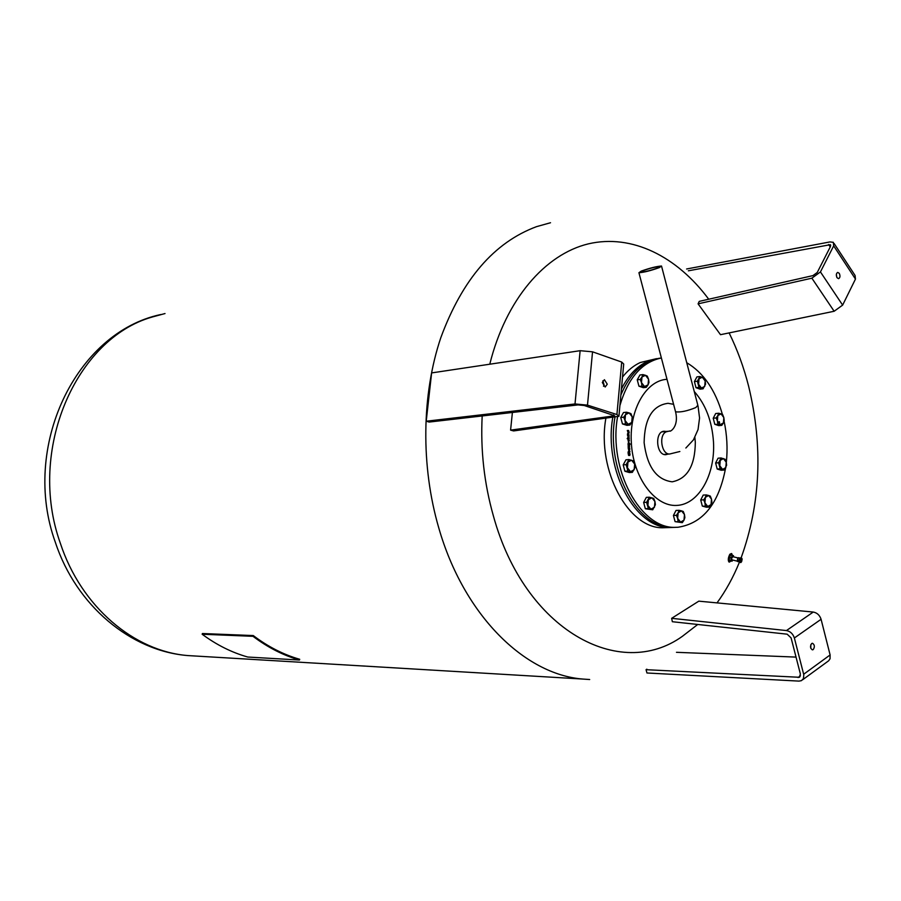 <?xml version="1.0" encoding="UTF-8"?>
<svg xmlns="http://www.w3.org/2000/svg" width="901" height="901" viewBox="0 0 901 901"><rect width="100%" height="100%" fill="white"/><g stroke="black" fill="none" stroke-linecap="round" stroke-linejoin="round"><path stroke-width="1.35" d="M813.22 649.598L812.364 649.858C810.19 648.326 809.965 646.22 811.666 643.528L812.511 643.269C814.684 644.789 814.921 646.895 813.22 649.598M810.799 648.315L810.821 644.699M796.033 657.099L676.471 652.313M802.656 679.759L828.65 660.782L830.035 658.8L830.114 654.948L821.081 619.291C819.707 615.18 817.094 612.77 813.254 612.049L698.804 601.158L671.65 618.323L786.449 630.565C790.323 631.331 792.959 633.808 794.367 637.976L803.805 674.838L803.433 678.611L801.439 680.649L798.996 681.111L646.963 672.991L646.062 669.691L799.288 677.282L800.403 674.083L791.089 637.885L787.147 634.18L672.36 621.724L671.65 618.323M646.839 669.184L646.062 669.691M641.219 271.111C649.97 268.014 656.739 266.324 661.525 266.032L659.295 267.62C650.488 270.75 643.697 272.451 638.922 272.721L641.219 271.111M642.548 270.852C650.004 268.216 655.759 266.775 659.836 266.538L657.933 267.89C650.443 270.537 644.665 271.989 640.6 272.226L642.548 270.852M716.622 466.842L716.126 464.927M695.437 385.527L694.93 383.578M644.654 506.238L644.249 504.706M624.213 468.689L623.819 467.202M668.024 454.115L665.76 454.69C656.086 455.433 654.509 431.207 664.228 431.241L666.076 431.466M675.345 527.355L673.137 527.412C638.167 529.518 605.573 469.984 614.966 417.242M620.868 395.021C630.272 372.699 643.652 360.366 661.03 358.024L661.323 357.99M725.587 468.047C718.852 503.682 702.96 523.425 677.935 527.265L675.716 527.322C640.712 529.428 608.107 469.703 617.557 416.859M619.911 405.551C628.053 377.936 641.872 362.078 661.39 357.979M694.874 437.492L695.324 442.346C695.065 465.648 687.35 478.803 672.191 481.81C656.502 479.805 647.155 466.774 644.125 442.718C644.542 418.514 652.527 405.382 668.058 403.31L673.599 404.312M666.661 527.637L663.981 527.738C629.078 529.811 596.563 470.885 605.832 418.469M622.512 377.035C627.783 370.39 633.707 365.558 640.284 362.517L656.57 358.643M673.374 527.412L670.93 527.49C635.971 529.585 603.4 470.209 612.77 417.535M621.42 389.041C628.087 375.672 636.669 366.516 647.177 361.571L658.8 358.339M697.723 624.472L682.384 636.32C619.899 681.269 524.844 630.486 493.388 515.924C484.186 483.42 480.447 450.095 482.181 415.958M489.772 364.218C505.9 299.402 545.037 254.262 588.387 243.856C631.894 233.674 676.989 256.402 708.727 299.233M729.123 332.908C737.288 349.52 743.787 367.259 748.596 386.124C763.17 446.468 760.647 503.794 741.039 558.091M740.892 559.116L739.406 558.755M740.757 559.307L739.304 558.98L740.836 559.116M740.656 559.544L739.203 559.228L740.735 559.341M740.566 559.803L739.124 559.476L740.645 559.589M740.554 559.836L738.978 560.005L740.431 560.332M740.374 560.613L738.933 560.276L740.419 560.377M740.329 560.872L738.888 560.546L740.363 560.647M740.329 560.918L738.865 560.805L740.295 561.391M740.295 561.616L738.854 561.278L740.295 561.424M740.307 561.83L738.876 561.492L740.295 561.65M740.34 562.021L738.899 561.672L740.318 561.864M740.385 562.19L738.944 561.841L740.34 562.055M740.385 562.213L739.068 562.078L740.588 562.506M739.304 562.224L741.027 562.438M732.783 556.931L732.13 556.852M732.806 556.683L731.533 558.485L732.04 559.893M732.367 555.253L731.68 553.574L730.351 554.363C728.639 557.764 728.323 560.343 729.438 562.089L731.004 560.963M731.488 553.529L729.855 554.239C728.143 557.651 727.828 560.231 728.943 561.976L729.134 562.021M621.78 421.398L621.352 419.843M638.302 383.77L637.84 382.069M674.432 519.246L673.993 517.591M714.234 422.141L713.727 420.17M701.721 503.794L701.248 501.992M253.282 635.565L202.421 633.527L202.151 634.236C216.612 644.936 231.816 652.538 247.775 657.032L299.447 660.028L299.706 659.284C283.488 654.633 268.014 646.727 253.282 635.565L253.012 636.32L202.151 634.236M253.012 636.32C267.755 647.459 283.229 655.354 299.447 660.028M708.659 495.494L710.303 496.102L711.486 499.109L708.659 495.494L705.37 497.352L706.215 494.919L708.659 495.494M711.891 502.161L711.047 504.594L711.486 499.109L711.891 502.161M709.414 507.072L707.758 506.486L711.047 504.594L709.414 507.072L706.407 507.218L702.318 506.069L700.719 499.987L703.715 499.841L705.37 497.352L704.92 502.859L703.715 499.841M705.314 505.923L704.92 502.859L707.758 506.486L702.318 506.069M700.719 499.987L703.219 495.077L706.215 494.919M721.059 413.874L722.658 414.595L723.83 417.58L721.059 413.874L717.827 415.552L718.66 413.232L721.059 413.874M724.224 420.643L723.402 422.963L723.83 417.58L724.224 420.643M721.791 425.351L720.181 424.641L723.402 422.963L721.791 425.351L718.807 425.632L714.797 424.292L713.22 418.233L716.205 417.94L717.827 415.552L717.387 420.936L716.205 417.94M717.782 424.011L717.387 420.936L720.181 424.641L714.797 424.292M713.22 418.233L715.664 413.536L718.66 413.232M681.539 510.867L683.251 511.464L684.467 514.527L681.539 510.867L678.126 512.793L679.027 510.304L681.539 510.867M684.884 517.625L683.994 520.125L684.467 514.527L684.884 517.625M682.316 522.659L680.593 522.073L683.994 520.125L682.316 522.659L675.074 521.634L673.43 515.462L676.437 515.338L678.126 512.793L677.653 518.413L676.437 515.338M678.081 521.521L677.653 518.413L680.593 522.073L675.074 521.634M673.43 515.462L676.02 510.439L679.027 510.304M645.521 375.312L647.312 376.122L648.551 379.253L645.521 375.312L641.974 376.967L642.931 374.602L645.521 375.312M648.99 382.475L648.056 384.851L648.551 379.253L648.99 382.475M646.31 387.317L644.519 386.529L648.056 384.851L646.31 387.317L643.325 387.678L638.944 386.191L637.244 379.828L640.228 379.445L641.974 376.967L641.478 382.587L640.228 379.445M641.929 385.819L641.478 382.587L644.519 386.529L638.944 386.191M637.244 379.828L639.947 374.985L642.931 374.602M629.123 412.895L630.959 413.66L632.209 416.825L629.123 412.895L625.497 414.663L626.488 412.219L629.123 412.895M632.671 420.057L631.702 422.513L632.209 416.825L632.671 420.057M629.934 425.035L628.087 424.292L631.702 422.513L629.934 425.035L626.938 425.34L622.456 423.92L620.733 417.512L623.717 417.197L625.497 414.663L624.979 420.373L623.717 417.197M625.452 423.616L624.979 420.373L628.087 424.292L622.456 423.92M620.733 417.512L623.492 412.534L626.488 412.219M732.626 560.039L732.051 561.21L729.303 560.411L729.472 557.426L730.722 554.858L733.47 555.658L733.403 556.818M732.051 561.21L730.959 560.816L731.116 557.832L732.378 555.253M729.303 560.411L730.959 560.816M729.472 557.426L731.116 557.832M739.507 558.552L740.859 559.082M741.005 558.913L739.62 558.372M739.732 558.215L741.23 558.575L739.732 558.215M739.845 558.091L741.343 558.451L739.845 558.091M740.397 562.044L738.899 561.672L739.316 558.789L739.958 558.001L741.444 558.361L740.059 557.944L741.557 558.293L740.138 557.944M739.766 558.124L739.316 558.789L740.172 557.91L741.658 558.271L740.16 557.91L741.298 558.417M740.363 561.852L738.876 561.492M740.352 561.638L738.854 561.278M740.352 561.413L738.854 561.053M740.363 561.165L738.865 560.805M740.385 560.906L738.888 560.546M740.419 560.636L738.933 560.276M740.476 560.366L738.978 560.005M740.543 560.107L739.045 559.746M740.622 559.836L739.124 559.476M740.701 559.589L739.203 559.228M740.791 559.341L739.304 558.98M739.394 562.247C733.279 577.282 725.812 590.831 717.016 602.893M719.325 421.645L719.606 422.963M628.38 439.97L628.279 441.389L628.909 439.587L629.348 440.488L628.65 441.828L627.918 439.834L628.549 439.53L628.549 441.377M686.742 362.72C703.388 372.597 715.281 389.84 722.422 414.46M724.089 421.206C727.028 434.958 727.771 448.732 726.319 462.528M628.864 449.329L628.763 450.748L629.765 449.329L629.135 451.176L628.414 449.182L629.033 448.889L629.135 450.725M628.673 442.571L628.38 443.889L629.213 443.889L628.673 442.571M628.143 432.717L628.436 430.948L627.603 430.937L628.132 432.255L628.628 430.937L628.155 432.717L627.31 430.487L628.628 430.487L629.135 432.457L628.628 430.937M629.934 451.818L628.481 452.91L628.402 451.333L629.348 452.156L629.867 451.322L629.427 452.595M630.069 454.318L629.653 455.489L629.461 453.563L628.65 455.478L628.098 453.226L628.594 454.982L629.844 453.383L629.799 455.478M629.574 445.409L628.312 445.871L629.63 446.468L628.391 447.38L629.731 448.428L628.245 448.439L628.166 445.195L629.574 445.409M628.616 442.109L630.058 444.328L628.031 444.351L628.481 442.121M629.225 438.618L627.152 438.629L629.056 439.069M629.078 435.893L628.707 437.987L627.704 437.987L628.943 437.03L627.592 435.893L628.921 436.343M628.932 433.156L627.704 434.113L629.044 435.251L627.558 435.251L627.456 434L627.941 433.156L628.774 433.606M627.321 430.498L628.447 430.498L629.213 432.457M627.603 430.937L628.076 432.255M627.603 433.708L627.918 434.8M627.727 434.823L629.022 434.8M627.839 433.178L628.752 433.178M629.078 437.74L628.943 436.343M627.682 437.559L628.538 437.537M627.592 435.915L628.898 435.915M627.152 438.641L629.033 438.641M628.459 442.132L629.416 443.889M628.008 443.911L630.036 443.878M628.549 442.582L628.38 443.889M628.211 445.511L628.526 446.491M628.65 446.479L629.63 446.468M628.29 447.02L628.594 447.988M628.414 448L629.709 447.977M628.571 444.97L629.551 444.959M629.281 453.575L628.988 455.242M628.414 454.994L628.414 453.259M629.664 453.406L629.889 454.329M628.02 452.178L628.65 452.156M628.425 451.356L629.168 452.167M628.853 448.901L629.022 450.737M629.484 448.946L629.101 451.176M628.369 439.553L628.493 441.389M628.999 439.598L628.616 441.828M634.664 464.049L631.578 460.197L627.952 462.078L627.445 467.822L630.542 471.662L634.158 469.77L634.664 464.049L635.126 467.27L632.389 472.338L627.907 471.043L626.172 464.646L628.943 459.566L633.414 460.895L634.664 464.049M632.389 472.338L629.394 472.552L624.911 471.257L627.907 471.043M624.911 471.257L623.177 464.871L625.947 459.803L628.943 459.566M623.177 464.871L626.172 464.646M654.948 501.542L651.919 497.791L648.382 499.728L647.887 505.438L650.927 509.178L654.453 507.229L654.948 501.542L655.399 504.695L652.718 509.797L648.337 508.603L646.636 502.296L649.339 497.206L653.709 498.422L654.948 501.542M652.718 509.797L645.33 508.75L648.337 508.603M645.33 508.75L643.641 502.454L646.332 497.363L649.339 497.206M643.641 502.454L646.636 502.296M705.168 381.01L702.33 377.215L699.041 378.814L698.579 384.243L701.44 388.038L704.728 386.416L705.168 381.01L705.573 384.119L703.084 388.804L698.996 387.362L697.385 381.213L699.897 376.528L703.985 377.992L705.168 381.01M703.084 388.804L700.1 389.153L696 387.712L698.996 387.362M696 387.712L694.401 381.574L696.912 376.888L699.897 376.528M694.401 381.574L697.385 381.213M726.24 462.224L723.458 458.586L720.237 460.343L719.798 465.772L722.591 469.41L725.812 467.63L726.24 462.224L726.623 465.265L724.201 470.052L720.192 468.824L718.615 462.776L721.059 457.978L725.057 459.24L726.24 462.224M724.201 470.052L721.205 470.254L717.196 469.027L720.192 468.824M717.196 469.027L715.619 462.99L718.063 458.204L721.059 457.978M715.619 462.99L718.615 462.776M839.259 273.341C840.396 275.943 840.171 277.722 838.594 278.668L837.063 277.733C835.914 275.132 836.139 273.352 837.727 272.406L839.259 273.341M836.77 277.226L836.353 274.388M686.607 268.994L829.934 241.93L833.335 242.324L833.673 245.872L820.439 271.922L811.869 278.184L698.084 303.84L699.255 301.373L812.961 275.605L817.252 272.474L830.485 246.469L830.328 244.689L688.353 270.807M698.084 303.84L720.496 334.688L834.146 311.262L842.638 305.112L855.466 279.073L855.072 275.469L834.146 243.552M602.318 382.531L604.402 379.704L607.263 384.186L605.168 387.013L602.318 382.531M603.501 386.304L604.019 384.592L602.837 380.83M578.014 404.909L429.169 422.062L426.218 421.217L575.007 403.952L587.486 405.123L616.915 414.539L618.931 416.296L513.604 430.937L510.585 430.126L614.673 415.766L584.242 405.495L578.014 404.909M510.585 430.126L512.399 412.478M618.987 415.62L623.706 364.038L621.724 362.067L592.543 351.818L580.131 350.692L431.624 372.913L426.218 421.217M813.254 612.049L786.449 630.565M821.081 619.291L794.367 637.976M830.114 654.948L803.681 674.241M800.448 675.773L798.072 677.518M661.627 266.437L697.836 405.236L695.842 407.545C687.272 411.036 680.514 412.455 675.57 411.813L675.378 411.081M670.096 453.946L669.781 453.98C661.616 454.96 658.372 435.16 666.177 431.827L669.815 430.948C669.049 432.48 679.331 427.637 675.57 411.813L638.922 272.721M694.266 391.518C705.652 404.391 712.06 421.206 713.491 441.963C715.405 474.737 698.737 504.504 676.775 505.416C654.858 506.835 632.964 477.339 631.331 442.537C629.213 409.572 646.242 380.346 667.01 379.31M165.018 313.548L152.168 317.028C75.943 338.585 26.895 450.286 60.344 543.247C81.236 607.004 134.418 651.412 187.949 655.579L195.979 656.063M589.682 679.523L582.722 679.05C524.461 674.432 463.767 615.056 438.798 528.009C420.699 465.975 421.634 394.615 440.803 337.706C462.303 279.366 494.221 242.346 536.534 226.647L550.522 222.738M741.805 560.918L741.714 559.622L741.106 559.769L741.298 561.334M741.838 559.87L741.523 561.165M739.867 558.046L738.955 561.897L737.288 561.188L737.728 558.462L738.55 557.719L739.867 558.034M737.626 561.582L737.66 558.474L738.482 557.696M737.66 558.496L737.345 561.334M741.613 561.672L740.476 562.078L740.949 559.172C742.199 557.877 742.413 558.721 741.613 561.672L741.917 558.383M740.599 562.517L741.613 561.695M738.189 557.809L737.671 558.474M811.869 278.184L834.146 311.262M820.439 271.922L842.638 305.112M833.673 245.872L855.466 279.073M828.627 244.498L830.238 246.953M613.547 416.127L613.66 414.888M616.915 414.539L621.724 362.067M587.486 405.123L592.543 351.818M575.007 403.952L580.131 350.692M799.288 677.282L799.885 676.842M679.872 451.502L669.781 453.98L664.06 454.431M662.122 431.838L667.832 431.309M685.852 448.022L693.443 439.879L698.05 429.552L699.559 417.996L698.027 405.979M675.716 527.322L673.137 527.412M582.722 679.05L187.949 655.579C130.78 651.119 76.191 605.528 55.423 542.503C20.712 447.38 75.549 332.48 160.896 314.505M670.93 527.49L663.981 527.738M739.259 562.201L740.678 562.551M739.079 562.078L738.843 560.377L738.944 561.897M732.581 556.627L738.009 557.933M731.736 559.814L737.243 561.154M830.722 245.297L830.328 244.689"/></g></svg>
